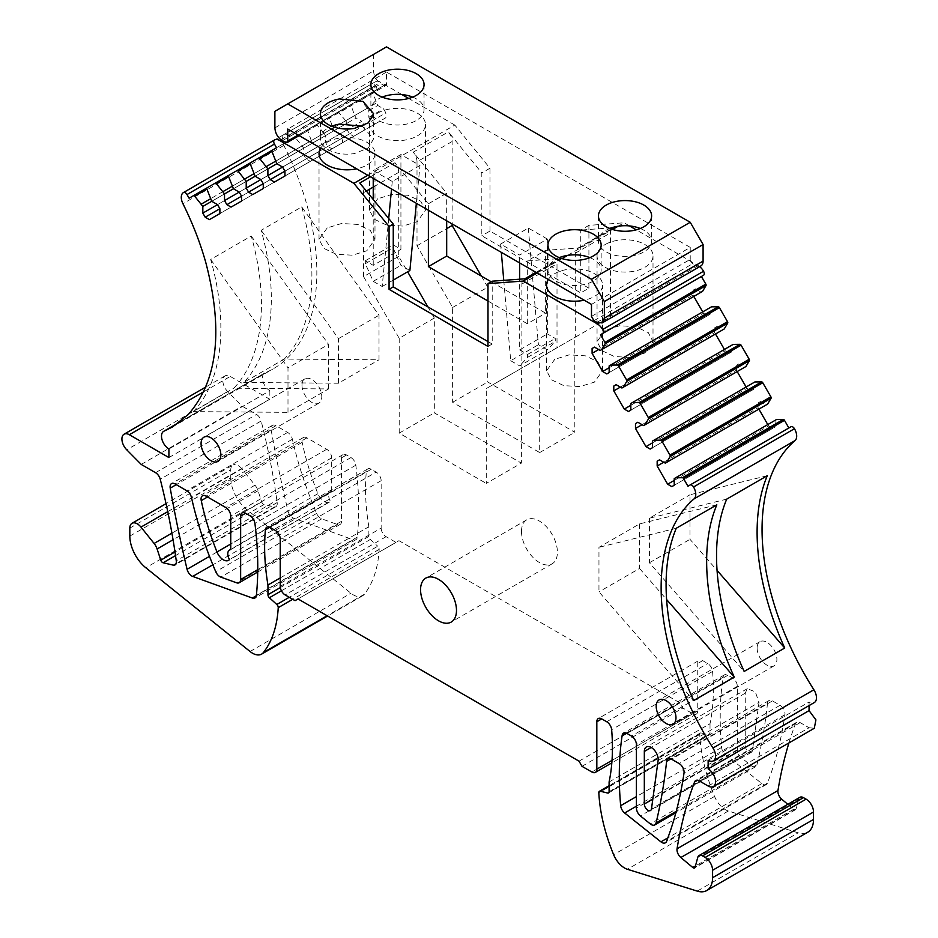 <?xml version="1.0" encoding="UTF-8"?>
<svg xmlns="http://www.w3.org/2000/svg" width="938" height="938" viewBox="0 0 938 938"><rect width="100%" height="100%" fill="white"/><g stroke="black" fill="none" stroke-linecap="round" stroke-linejoin="round"><path stroke-width="0.7" stroke-dasharray="4.69 3.52" d="M301.989 385.295A13.988 8.079 -120 0 0 308.098 399.377A13.988 8.079 -120 0 0 318.885 403.129A13.988 8.079 -120 0 0 321.781 396.727A13.988 8.079 -120 0 0 315.672 382.645A13.988 8.079 -120 0 0 304.885 378.893A13.988 8.079 -120 0 0 301.989 385.295M301.719 206.911A210.581 121.577 60 0 1 284.261 359.078L379.011 359.793L379.011 315.238L301.719 206.911L261.151 230.338A210.581 121.577 60 0 1 243.704 382.493L284.261 359.078M193.24 411.63A210.581 121.577 60 0 0 210.687 259.474L251.255 236.048A210.581 121.577 60 0 1 233.808 388.203L328.558 388.93L287.989 412.345L193.24 411.63L233.808 388.203M209.397 219.621L310.314 161.359L306.116 158.932L303.748 154.852L303.748 148.181L295.576 137.863A1.395 0.809 -120 0 0 294.426 137.405L290.018 139.95L287.907 136.291A3.494 2.017 -120 0 0 284.437 134.263A10.494 6.062 -120 0 0 284.378 134.298A10.494 6.062 -120 0 0 283.851 145.425A210.581 121.577 60 0 1 306.667 204.062A210.581 121.577 60 0 1 289.209 356.217A210.581 121.577 60 0 1 273.228 368.81A210.581 121.577 60 0 1 264.997 372.867A10.494 6.062 -120 0 0 264.586 373.066A10.494 6.062 -120 0 0 262.98 381.485A10.494 6.062 -120 0 0 269.839 390.724L168.91 448.997M269.839 390.724L269.839 399.295L230.256 376.443A10.494 6.062 -120 0 0 225.014 375.927A10.494 6.062 -120 0 0 227.653 391.533L242.133 406.154L256.473 414.432A7 4.033 -120 0 1 261.151 420.986L160.234 479.248M168.91 457.556L269.839 399.295M141.216 464.416L242.133 406.154M167.761 511.644L241.887 468.848L255.007 485.181A10.494 6.062 -120 0 1 258.02 490.726L261.69 501.912A2.802 1.618 -120 0 0 264.047 504.503L274.459 506.93A4.198 2.427 -120 0 0 275.561 506.872A7 4.033 -120 0 0 275.807 506.755A7 4.033 -120 0 0 277.179 502.545A559.693 323.141 -120 0 0 261.151 420.986M129.831 536.102L230.748 477.841L230.748 469.844A10.494 6.062 -120 0 1 232.929 465.037L166.038 503.659M230.748 477.841A27.988 16.157 -120 0 0 246.741 509.498L350.964 593.238A18.185 10.506 -120 0 0 362.537 595.841A18.185 10.506 -120 0 0 364.354 594.258A139.926 80.785 -120 0 0 379.163 549.387A2.802 1.618 -120 0 0 377.733 546.221L289.256 597.307M280.228 577.925L368.869 526.734L368.869 536.454A2.802 1.618 -120 0 0 370.311 539.467L377.733 546.221M280.228 586.379L381.145 528.106L381.145 480.702A7 4.033 -120 0 0 376.197 472.131L371.249 469.27A7 4.033 -120 0 0 367.755 468.93A7 4.033 -120 0 0 366.324 471.556A209.889 121.178 -120 0 0 368.869 526.734M381.145 528.106A7 4.033 -120 0 0 386.093 536.677L395.988 542.387L398.955 540.675L679.944 702.902L682.911 708.049L692.807 713.759A7 4.033 -120 0 0 696.301 714.099A7 4.033 -120 0 0 697.755 710.898L697.755 663.494A7 4.033 -120 0 1 699.197 660.282L598.28 718.555M295.06 600.66L395.988 542.387M298.026 598.936L398.955 540.675M579.027 761.164L679.944 702.902M581.994 766.311L682.911 708.049M609.102 781.964L710.019 723.702A209.889 121.178 -120 0 0 712.563 671.456A7 4.033 -120 0 0 707.639 663.494L702.691 660.633A7 4.033 -120 0 0 699.197 660.282M710.019 723.702L710.019 733.41A2.802 1.618 -120 0 1 709.445 734.689L608.516 792.95M609.102 786.103L701.167 732.953L708.589 734.782A2.802 1.618 -120 0 0 709.445 734.689M701.167 732.953A2.802 1.618 -120 0 0 700.311 733.035A2.802 1.618 -120 0 0 699.736 734.466A139.926 80.785 -120 0 0 714.545 796.432A18.185 10.506 -120 0 0 728.334 811.007L798.144 832.838A27.988 16.157 -120 0 0 807.712 832.24M799.962 797.288A7 4.045 -120 0 0 798.684 799.117L697.755 857.379M787.803 804.312L793.7 809.236A2.802 1.618 -120 0 0 795.53 809.682A2.802 1.618 -120 0 0 796.045 808.943L798.684 799.117M708.143 786.021L809.06 727.747L800.149 722.612A7 4.033 -120 0 0 796.655 722.26A7 4.033 -120 0 0 795.494 723.702A559.693 323.141 -120 0 0 788.94 742.919M809.06 727.747L814.301 728.263M809.06 705.599L809.06 702.046A10.494 6.062 -120 0 0 814.301 702.562M708.143 760.308L809.06 702.046M790.98 426.743L687.953 486.224M674.223 478.603L776.535 419.521M674.223 480.42L768.585 425.934L767.788 424.574M758.877 409.12L758.092 407.76L758.092 402.918L760.448 401.546L766.217 404.888L767.624 404.079M663.729 462.235L758.092 407.76M760.448 401.546L758.092 402.918M665.3 463.149L766.217 404.888M652.531 441.036L754.856 381.965M652.531 447.696L753.449 389.434L753.449 382.774M650.175 449.068L753.449 389.434M652.531 442.853L746.894 388.379L751.092 390.794M642.038 424.68L736.4 370.193L736.4 365.351L738.757 363.991L744.526 367.321L745.933 366.512M738.757 363.991L736.4 365.351M643.609 425.582L744.526 367.321M630.84 403.469L733.164 344.398M630.84 410.129L731.757 351.867L731.757 345.207M628.483 411.501L731.757 351.867M630.84 405.286L725.203 350.812L729.401 353.227M620.346 387.113L714.709 332.627L714.709 327.784L717.066 326.424L722.846 329.754L724.242 328.945M717.066 326.424L714.709 327.784M621.929 388.015L722.846 329.754M609.161 365.902L711.473 306.832M609.161 372.574L710.078 314.3L710.078 307.641M606.792 373.934L710.078 314.3M609.161 367.719L703.512 313.245L707.709 315.672M702.55 291.378L701.155 292.187L695.386 288.857L693.018 290.217L693.018 295.071L598.667 349.546M600.238 350.46L701.155 292.187M701.413 276.487L703.535 275.268M699.689 266.627A10.494 6.062 -120 0 0 698.247 265.618L636.257 229.833M629.492 225.929L624.075 222.798L588.912 225.355L580.751 230.068L580.751 292.902L481.815 235.778L481.815 172.944L448.364 131.883A10.494 6.062 60 0 1 452.128 141.521L452.128 223.948M537.111 273.017L562.061 258.607M567.654 255.371L612.526 229.47M618.119 226.234L624.075 222.798M605.245 244.49A27.988 16.157 180 0 1 635.741 240.984A27.988 16.157 180 0 1 653.012 255.91A27.988 16.157 180 0 1 644.816 267.342A27.988 16.157 180 0 1 614.32 270.836A27.988 16.157 180 0 1 597.049 255.91A27.988 16.157 180 0 1 605.245 244.49M548.296 279.477A27.988 16.157 180 0 1 554.78 273.626A27.988 16.157 180 0 1 585.277 270.121A27.988 16.157 180 0 1 602.559 285.046A27.988 16.157 180 0 1 594.364 296.467A27.988 16.157 180 0 1 584.222 300.207M611.553 227.828L580.751 230.068M452.128 141.521L417.011 161.805L417.011 245.779L452.62 307.465L452.62 402.296L539.69 452.562L539.69 357.741L575.311 337.176L575.311 253.201L577.48 248.394L579.086 247.913L545.635 250.34L527.32 260.916L560.783 258.489A10.494 6.062 60 0 0 559.177 258.958A10.494 6.062 60 0 0 557.008 263.766L557.008 347.74L521.88 368.013L521.88 284.05A10.494 6.062 60 0 1 524.061 279.243A10.494 6.062 60 0 1 525.655 278.762M487.995 346.45L492.204 344.023L492.204 281.189M487.995 341.596L492.204 344.023M367.848 175.289L454.813 125.082L489.976 168.23L481.815 172.944M428.385 210.241L428.385 203.792L394.933 162.731A10.494 6.062 -120 0 1 398.709 172.369L398.709 256.344L407.631 271.809M428.385 203.792L446.687 193.216L413.236 152.167L448.364 131.883M454.813 125.082L408.698 98.455M401.933 94.55L380.652 82.263A10.494 6.062 -120 0 0 375.399 81.735A10.494 6.062 -120 0 0 375.341 81.77A3.494 2.017 -120 0 0 375.364 85.804L377.475 89.462L373.066 92.006A1.395 0.809 -120 0 0 372.89 93.225L377.733 105.466L383.513 108.796L385.87 112.888L385.87 117.731L284.953 176.004M377.674 113.111A27.988 16.157 180 0 1 408.171 109.605A27.988 16.157 180 0 1 425.453 124.531A27.988 16.157 180 0 1 417.258 135.951A27.988 16.157 180 0 1 386.761 139.457A27.988 16.157 180 0 1 369.478 124.531A27.988 16.157 180 0 1 377.674 113.111M320.737 148.098A27.988 16.157 180 0 1 327.221 142.236A27.988 16.157 180 0 1 357.718 138.73A27.988 16.157 180 0 1 374.989 153.668A27.988 16.157 180 0 1 366.793 165.088A27.988 16.157 180 0 1 356.651 168.828M276.558 147.723L377.475 89.462M272.149 150.268L351.375 104.528A1.395 0.809 -120 0 0 351.199 105.748L338.958 112.818A1.395 0.809 -120 0 0 337.809 112.361L250.458 162.79M274.459 182.054L375.376 123.793L371.178 121.365L368.822 117.285L368.822 110.614L367.415 108.198L275.42 161.313L376.337 103.039M368.822 110.614L377.733 105.466M368.822 117.285L383.513 108.796M371.178 121.365L385.87 112.888M375.376 123.793L385.87 117.731M367.415 108.198L360.638 100.296A1.395 0.809 -120 0 0 359.489 99.838M252.768 194.576L353.685 136.315L349.487 133.888L347.13 129.807L347.13 123.136L345.735 120.709L253.729 173.835L354.646 115.562L351.199 105.748M347.13 123.136L255.136 176.25L356.053 117.989L354.646 115.562M347.13 129.807L260.905 179.58L361.822 121.319L356.053 117.989M349.487 133.888L263.261 183.672L364.179 125.411L361.822 121.319M263.261 188.526L364.179 130.253L364.179 125.411M353.685 136.315L364.179 130.253M345.735 120.709L338.958 112.818M337.809 112.361L329.695 117.051A1.395 0.809 -120 0 0 329.508 118.27L317.267 125.34A1.395 0.809 -120 0 0 316.118 124.883L228.766 175.324M228.778 175.312L329.695 117.051L228.778 175.312M231.076 207.099L332.005 148.837L327.808 146.41L325.439 142.33L325.439 135.658L324.044 133.231L232.038 186.357L332.967 128.084L329.508 118.27M325.439 135.658L233.445 188.773L334.362 130.511L332.967 128.084M325.439 142.33L239.213 192.102L340.131 133.841L334.362 130.511M327.808 146.41L241.57 196.194L342.499 137.933L340.131 133.841M241.57 201.049L342.499 142.775L342.499 137.933M324.044 133.231L317.267 125.34M316.118 124.883L308.004 129.573A1.395 0.809 -120 0 0 307.816 130.792L311.275 140.606L210.358 198.868L302.353 145.753M207.087 187.834L308.004 129.573L207.075 187.846M303.748 148.181L211.754 201.295L312.671 143.033L311.275 140.606M303.748 154.852L217.522 204.625L318.439 146.363L312.671 143.033M318.439 146.363L320.808 150.455L320.808 155.298L219.891 213.571M306.116 158.932L320.808 150.455M310.314 161.359L320.808 155.298M189.101 198.211L290.018 139.95M243.704 382.493L338.454 383.22L379.011 359.793M338.454 383.22L338.454 338.653L261.151 230.338M767.284 475.707L689.981 494.772L689.981 539.327L717.066 570.386M726.716 499.133L649.413 518.198L689.981 494.772M649.413 518.198L649.413 562.753L744.162 671.432M716.82 504.843L639.528 523.908L598.96 547.323L598.96 591.878L693.71 700.569M676.263 528.258L598.96 547.323M481.323 276.053L487.748 287.192L487.748 382.012L574.818 432.277L574.818 337.457L610.439 316.892L610.439 232.917A10.494 6.062 60 0 1 612.608 228.122M446.687 220.805L446.687 193.216M491.207 281.763L545.635 313.175L545.635 250.34M417.011 161.805A10.494 6.062 -120 0 0 413.236 152.167M398.709 256.344L363.581 276.616L399.201 338.313L434.317 318.041L434.317 412.861L521.387 463.126L486.271 483.41L486.271 388.578L521.387 368.306L521.387 463.126M363.581 276.616L363.581 192.653A10.494 6.062 60 0 0 359.805 183.016M521.88 368.013L486.271 388.578M399.201 338.313L399.201 433.133L486.271 483.41M588.912 225.355L588.912 288.189L580.751 292.902M427.892 306.89L434.317 318.041M557.008 347.74L521.387 368.306M399.201 433.133L434.317 412.861M327.221 227.922L319.026 239.342L323.739 248.324L336.296 254.28L352.465 255.195L366.793 250.774L374.989 239.342L370.276 230.373L357.718 224.417L341.549 223.502L327.221 227.922M377.674 198.786L369.478 210.218L374.203 219.187L386.761 225.143L402.93 226.058L417.258 221.638L425.453 210.218L420.74 201.236L408.171 195.292L392.002 194.365L377.674 198.786M554.78 359.301L546.584 370.733L551.298 379.702L563.855 385.659L580.024 386.573L594.364 382.153L602.559 370.733L597.834 361.751L585.277 355.807L569.108 354.881L554.78 359.301M605.245 330.176L597.049 341.596L601.762 350.578L614.32 356.522L630.488 357.448L644.816 353.028L653.012 341.596L648.299 332.627L635.741 326.67L619.572 325.756L605.245 330.176M487.995 301.039L527.32 323.751L545.635 313.175M588.912 288.189L489.976 231.065L481.815 235.778M417.011 245.779L446.687 228.638M452.62 307.465L487.748 287.192M452.62 402.296L487.748 382.012M539.69 452.562L574.818 432.277M539.69 357.741L574.818 337.457M575.311 337.176L610.439 316.892M639.528 523.908L639.528 568.463L598.96 591.878M649.413 562.753L689.981 539.327M328.558 388.93L328.558 344.375L319.647 349.511L287.989 367.79L287.989 412.345M338.454 338.653L379.011 315.238M210.687 259.474L287.989 367.79M251.255 236.048L328.558 344.375M489.976 231.065L489.976 168.23M527.32 323.751L527.32 260.916M639.528 568.463L666.601 599.523M757.118 648.064A13.988 8.079 -120 0 0 763.227 662.146A13.988 8.079 -120 0 0 774.002 665.898A13.988 8.079 -120 0 0 776.899 659.484A13.988 8.079 -120 0 0 770.79 645.403A13.988 8.079 -120 0 0 760.015 641.662A13.988 8.079 -120 0 0 757.118 648.064M521.493 531.447A25.396 14.668 -120 0 0 532.573 557.008A25.396 14.668 -120 0 0 552.142 563.808A25.396 14.668 -120 0 0 557.407 552.189A25.396 14.668 -120 0 0 546.315 526.628A25.396 14.668 -120 0 0 526.746 519.828A25.396 14.668 -120 0 0 521.493 531.447M230.748 549.586L331.677 491.324A8.395 4.842 -120 0 0 330.446 491.7A8.395 4.842 -120 0 0 330.399 501.326L229.482 559.587M331.677 491.324L331.677 457.85A7 4.033 -120 0 0 326.729 449.279L306.937 437.858A7 4.033 -120 0 0 303.443 437.507A7 4.033 -120 0 0 302.165 442.337A209.889 121.178 -120 0 0 317.888 493.705A10.494 6.062 -120 0 0 329.496 502.065A10.494 6.062 -120 0 0 330.399 501.326M341.561 521.258A7 4.033 -120 0 1 340.119 524.459A7 4.033 -120 0 1 337.528 524.541L321.699 518.831A7 4.033 -120 0 1 316.657 513.438A279.841 161.571 -120 0 1 292.386 439.242A7 4.033 -120 0 0 287.638 432.43L275.96 425.688A7 4.033 -120 0 0 272.466 425.336A7 4.033 -120 0 0 271.141 429.874A1057.97 610.826 -120 0 0 288.001 511.034A7 4.033 -120 0 0 293.617 518.163L353.298 539.796A7 4.033 -120 0 0 355.889 539.713A7 4.033 -120 0 0 357.308 537.111A329.215 190.074 -120 0 0 355.83 465.189A7 4.033 -120 0 0 350.953 457.556L346.509 454.989A7 4.033 -120 0 0 343.015 454.649A7 4.033 -120 0 0 341.561 457.85L341.561 521.258L257.751 569.647M745.241 745.757A5.1 2.943 -120 0 0 747.469 750.892A5.1 2.943 -120 0 0 751.408 752.264A5.1 2.943 -120 0 0 752.428 750.506L759.018 702.304L755.278 691.834L747.269 688.715L745.241 693.194L745.241 745.757L652.825 799.117M767.542 703.113A699.619 403.926 -120 0 1 756.978 764.728A7 4.033 -120 0 1 755.665 766.663A7 4.033 -120 0 1 751.197 765.643L741.301 757.646A7 4.033 -120 0 1 737.327 749.743L737.327 686.335A7 4.033 -120 0 0 732.379 677.764L727.947 675.208A7 4.033 -120 0 0 724.453 674.868A7 4.033 -120 0 0 723.069 677.213A329.215 190.074 -120 0 0 721.58 747.434A7 4.033 -120 0 0 725.578 754.727L761.855 783.593A7 4.033 -120 0 0 766.264 784.567A7 4.033 -120 0 0 767.413 783.16A501.467 289.525 -120 0 0 784.942 714.697A7 4.033 -120 0 0 780.053 705.294L772.455 700.909A7 4.033 -120 0 0 768.949 700.557A7 4.033 -120 0 0 767.542 703.113L670.951 758.877M332.005 148.837L342.499 142.775M693.018 290.217L695.386 288.857M703.512 313.245L702.726 311.885M693.803 296.431L693.018 295.071M725.203 350.812L724.417 349.44M715.495 333.998L714.709 332.627M746.894 388.379L746.109 387.007M737.186 371.565L736.4 370.193M768.585 425.934L772.783 428.361L775.14 427.001L775.14 420.33M671.854 486.623L772.783 428.361M674.223 485.263L775.14 427.001M241.887 468.848A10.494 6.062 -120 0 0 232.929 465.037M362.267 126.243L373.594 138.812L368.282 148.005L354.494 153.539A26.581 15.348 180 0 1 320.421 138.812A26.581 15.348 180 0 1 331.747 126.243M299.152 135.635L385.764 85.628A3.494 2.017 60 0 0 386.479 84.033L386.479 72.038L690.227 247.398L591.491 304.404M386.479 72.038L287.743 129.045M419.978 165.51L392.272 181.503L373.23 170.517L400.925 154.524L419.978 165.51L416.343 203.288M547.358 239.061L528.317 228.063L500.611 244.056L519.664 255.054L547.358 239.061L547.358 333.881L519.664 349.886L519.664 279.196M412.732 97.106A26.581 15.348 180 0 1 424.046 109.676A26.581 15.348 180 0 1 404.946 124.402A26.581 15.348 180 0 1 370.885 109.676A26.581 15.348 180 0 1 382.2 97.106M640.291 228.497A26.581 15.348 180 0 1 651.617 241.066A26.581 15.348 180 0 1 632.517 255.793A26.581 15.348 180 0 1 598.444 241.066A26.581 15.348 180 0 1 609.77 228.497M589.838 257.622A26.581 15.348 180 0 1 601.152 270.191A26.581 15.348 180 0 1 582.052 284.918A26.581 15.348 180 0 1 547.98 270.191A26.581 15.348 180 0 1 559.306 257.622M385.764 85.628A3.494 2.017 60 0 1 384.005 85.464L381.039 83.74A10.494 6.062 60 0 1 373.617 70.889L373.617 54.322L274.881 111.329M386.479 46.9L373.617 54.322M700.921 265.911A10.494 6.062 60 0 1 695.668 265.395L692.701 263.684A3.494 2.017 60 0 1 690.227 259.392L591.491 316.411M690.227 247.398L690.227 259.392M400.925 154.524L400.925 249.344L393.01 244.771L393.01 247.714L400.925 265.337L409.883 270.507M388.719 218.484L382.188 286.5L373.23 281.33L365.316 263.707L365.316 260.764L373.23 265.337L400.925 249.344M373.23 265.337L373.23 199.477M373.23 178.396L373.23 170.517M392.272 181.503L391.556 188.972M382.188 286.5L393.257 280.11M519.664 262.933L519.664 255.054M528.317 228.063L538.4 344.715L547.358 349.886L555.273 341.397L555.273 338.454L547.358 333.881M503.753 280.356L510.706 360.708L538.4 344.715M500.611 244.056L501.338 252.357M510.706 360.708L519.664 365.879L547.358 349.886M519.664 349.886L527.578 354.447L527.578 357.39L519.664 365.879M373.23 281.33L400.925 265.337M365.316 263.707L393.01 247.714M365.316 260.764L393.01 244.771M527.578 354.447L555.273 338.454M527.578 357.39L555.273 341.397M179.932 421.983L264.997 372.867M203.734 391.756L230.256 376.443M227.653 391.533L126.736 449.806M155.556 472.693L256.473 414.432M277.179 502.545L176.262 560.807M275.561 506.872L175.113 564.864M264.047 504.503L175.535 555.601M274.459 506.93L175.945 563.808M261.69 501.912L174.996 551.966M258.02 490.726L173.061 539.772M255.007 485.181L171.924 533.159M129.831 528.106L230.748 469.844M246.741 509.498L145.824 567.76M250.047 651.5L350.964 593.238M364.354 594.258L327.128 615.738M379.163 549.387L292.703 599.3M281.423 590.788L370.311 539.467M368.869 536.454L280.321 587.575M366.324 471.556L269.816 527.273M371.249 469.27L270.332 527.531M275.28 530.392L376.197 472.131M381.145 480.702L280.228 538.963M386.093 536.677L285.164 594.938M591.89 772.021L692.807 713.759M697.755 710.898L612.01 760.401M702.691 660.633L697.755 663.494M606.722 721.756L707.639 663.494M712.563 671.456L611.646 729.717M609.102 791.672L710.019 733.41M708.589 734.782L609.02 792.258M699.736 734.466L598.819 792.727M714.545 796.432L613.628 854.694M728.334 811.007L627.405 869.268M697.227 891.1L798.144 832.838M796.045 808.943L695.128 867.216M793.7 809.236L695.468 865.95M795.494 723.702L697.567 780.252M800.149 722.612L699.232 780.873M698.247 265.618L598.608 323.153M579.086 247.913L611.564 229.165M536.36 272.583L560.783 258.489M370.51 176.825L394.933 162.731M280.943 139.821L380.652 82.263M375.341 81.77L278.68 137.581L375.399 81.735M274.541 139.973L284.378 134.298M375.364 85.804L287.907 136.291M372.89 93.225L360.638 100.296M307.816 130.792L295.576 137.863M284.437 134.263L274.388 140.055M283.851 145.425L182.922 203.687M398.709 172.369L373.23 187.084M366.359 191.047L363.581 192.653M521.88 284.05L557.008 263.766M575.311 253.201L610.439 232.917M331.677 457.85L230.748 516.111M326.729 449.279L225.8 507.54M306.937 437.858L206.02 496.12M302.165 442.337L207.521 496.988M317.888 493.705L230.748 544.017M275.96 425.688L175.043 483.949M271.141 429.874L176.262 484.653M288.001 511.034L209.491 556.363M293.617 518.163L212.844 564.793M353.298 539.796L256.332 595.771M357.308 537.111L256.391 595.372M355.83 465.189L254.913 523.463M350.953 457.556L250.024 515.818M346.509 454.989L341.561 457.85M337.528 524.541L236.611 582.803M321.699 518.831L220.782 577.093M316.657 513.438L215.74 571.699M292.386 439.242L191.469 497.503M287.638 432.43L186.721 490.691M752.428 750.506L651.5 808.767M658.101 760.566L759.018 702.304M745.241 693.194L651.242 747.457M737.327 686.335L636.41 744.608M732.379 677.764L631.462 736.037M727.947 675.208L627.03 733.481M723.069 677.213L626.256 733.106M721.58 747.434L636.41 796.596M725.578 754.727L636.41 806.211M761.855 783.593L667.844 837.857M767.413 783.16L666.496 841.421M784.942 714.697L684.025 772.959M780.053 705.294L679.135 763.555M772.455 700.909L671.526 759.17M756.978 764.728L676.251 811.323M751.197 765.643L650.28 823.904M741.301 757.646L640.384 815.908M737.327 749.743L636.41 808.005M386.479 84.033L298.132 135.037M285.269 142.47L384.005 85.464M282.303 140.759L381.039 83.74M274.881 127.896L373.617 70.889M596.931 322.402L695.668 265.395M593.965 320.69L692.701 263.684M318.885 403.129L217.956 461.39M304.885 378.893L203.968 437.155M172.299 427.071L273.228 368.81M264.586 373.066L180.119 421.842M225.014 375.927L205.868 386.984M275.807 506.755L174.89 565.016M362.537 595.841L327.596 616.008M367.755 468.93L266.826 527.191M696.301 714.099L611.822 762.875M700.311 733.035L609.102 785.704M795.53 809.682L694.612 867.943M796.655 722.26L695.738 780.533M374.989 239.342L374.989 153.668M319.026 239.342L319.026 153.668M425.453 210.218L425.453 124.531M369.478 210.218L369.478 124.531M524.061 279.243L524.776 278.821M535.973 272.36L559.177 258.958M577.48 248.394L611.084 228.989M602.559 370.733L602.559 285.046M546.584 370.733L546.584 285.046M653.012 341.596L653.012 255.91M597.049 341.596L597.049 255.91M774.002 665.898L673.085 724.159M760.015 641.662L659.097 699.924M552.142 563.808L451.225 622.07M526.746 519.828L425.829 578.089M330.446 491.7L230.748 549.258M303.443 437.507L202.514 495.768M329.496 502.065L228.579 560.326M272.466 425.336L171.548 483.598M355.889 539.713L254.972 597.975M343.015 454.649L242.098 512.91M340.119 524.459L257.727 572.028M751.408 752.264L650.491 810.526M747.269 688.703L646.352 746.976M724.453 674.868L623.535 733.129M766.264 784.567L665.347 842.828M768.949 700.557L668.032 758.819M755.665 766.663L675.876 812.718M373.594 113.674L373.594 138.812M320.421 113.674L320.421 138.812M424.046 84.549L424.046 109.676M370.885 84.549L370.885 109.676M598.444 215.928L598.444 241.066M651.617 215.928L651.617 241.066M601.152 245.064L601.152 270.191M547.98 245.064L547.98 270.191"/><path stroke-width="1.41" d="M201.072 443.568A13.988 8.079 -120 0 0 207.181 457.65A13.988 8.079 -120 0 0 217.956 461.39A13.988 8.079 -120 0 0 220.864 454.989A13.988 8.079 -120 0 0 214.755 440.907A13.988 8.079 -120 0 0 203.968 437.155A13.988 8.079 -120 0 0 201.072 443.568M202.831 213.114L217.522 204.625L219.891 208.717L219.891 213.571L209.397 219.621L205.199 217.206L202.831 213.114L202.831 206.442L194.658 196.124A1.395 0.809 -120 0 0 193.509 195.667L189.101 198.211L186.99 194.553A3.494 2.017 -120 0 0 183.508 192.524A10.494 6.062 -120 0 0 183.461 192.56A10.494 6.062 -120 0 0 182.922 203.687C192.548 223.056 200.157 242.59 205.739 262.323C223.549 330.07 217.722 380.781 188.292 414.479L172.299 427.071L164.08 431.128A10.494 6.062 -120 0 0 163.669 431.339A10.494 6.062 -120 0 0 162.063 439.746A10.494 6.062 -120 0 0 168.91 448.997L168.91 457.556L129.338 434.716A10.494 6.062 -120 0 0 124.086 434.188A10.494 6.062 -120 0 0 126.736 449.806L141.216 464.416L155.556 472.693A7 4.033 -120 0 1 160.234 479.248A559.693 323.141 -120 0 1 176.262 560.807A7 4.033 -120 0 1 174.89 565.016A7 4.033 -120 0 1 174.644 565.133A4.198 2.427 -120 0 1 173.53 565.204L163.13 562.765A2.802 1.618 -120 0 1 160.773 560.185L157.103 548.988A10.494 6.062 -120 0 0 154.09 543.442L140.97 527.109A10.494 6.062 -120 0 0 132.012 523.31A10.494 6.062 -120 0 0 129.831 528.106L129.831 536.102A27.988 16.157 -120 0 0 145.824 567.76L250.047 651.5A18.185 10.506 -120 0 0 261.608 654.114A18.185 10.506 -120 0 0 263.437 652.52A139.926 80.785 -120 0 0 278.234 607.648A2.802 1.618 -120 0 0 276.816 604.482L269.382 597.741L281.423 590.788M280.321 587.575L267.951 594.715A2.802 1.618 -120 0 0 269.382 597.741M267.951 594.715L267.951 585.007L280.228 577.925M611.822 762.875L595.384 772.373A7 4.033 -120 0 1 591.89 772.021L581.994 766.311L579.027 761.164L298.026 598.936L295.06 600.66L285.164 594.938A7 4.033 -120 0 1 280.228 586.379L280.228 538.963A7 4.033 -120 0 0 275.28 530.392L270.332 527.531A7 4.033 -120 0 0 266.826 527.191A7 4.033 -120 0 0 265.407 529.818A209.889 121.178 -120 0 0 267.951 585.007M595.384 772.373A7 4.033 -120 0 0 596.826 769.172L596.826 721.756L601.774 718.895A7 4.033 -120 0 0 598.28 718.555A7 4.033 -120 0 0 596.826 721.756M601.774 718.895L606.722 721.756A7 4.033 -120 0 1 611.646 729.717A209.889 121.178 -120 0 1 609.102 781.964L609.102 791.672A2.802 1.618 -120 0 1 608.516 792.95A2.802 1.618 -120 0 1 607.672 793.044L600.238 791.215A2.802 1.618 -120 0 0 599.394 791.309A2.802 1.618 -120 0 0 598.819 792.727A139.926 80.785 -120 0 0 613.628 854.694A18.185 10.506 -120 0 0 627.405 869.268L697.227 891.1A27.988 16.157 -120 0 0 706.795 890.514A27.988 16.157 -120 0 0 712.587 877.698L712.587 870.276A10.494 6.062 -120 0 0 705.177 857.426L702.539 855.902A7 4.045 -120 0 0 699.045 855.562A7 4.045 -120 0 0 697.755 857.379L695.128 867.216A2.802 1.618 -120 0 1 694.612 867.943A2.802 1.618 -120 0 1 692.783 867.498L680.836 857.52A7 4.033 -120 0 1 677.048 848.784A559.693 323.141 -120 0 1 694.577 781.975A7 4.033 -120 0 1 695.738 780.533A7 4.033 -120 0 1 699.232 780.873L708.143 786.021A10.494 6.062 -120 0 0 713.384 786.536A10.494 6.062 -120 0 0 714.99 778.13A10.494 6.062 -120 0 0 708.143 768.879L708.143 760.308A10.494 6.062 -120 0 0 713.384 760.835A10.494 6.062 -120 0 0 712.974 748.043A210.581 121.577 -120 0 1 688.762 703.43A210.581 121.577 -120 0 1 671.315 531.119A210.581 121.577 -120 0 1 694.132 498.828A10.494 6.062 -120 0 0 693.545 486.986A3.494 2.017 -120 0 0 690.063 485.005L687.953 486.224L683.544 478.591A1.395 0.809 -120 0 0 682.395 477.712L675.618 477.794L776.535 419.521L783.312 419.45L682.395 477.712M657.163 461.179L659.531 459.819L657.163 461.179L657.163 466.022L667.657 484.207L671.854 486.623L674.223 485.263L674.223 478.603L675.618 477.794M659.531 459.819L665.3 463.149L666.695 462.34L670.154 456.513A1.395 0.809 -120 0 0 669.966 455.082L661.853 441.024A1.395 0.809 -120 0 0 660.704 440.156L653.927 440.227L754.856 381.965L761.621 381.883L660.704 440.156M635.483 423.613L637.84 422.252L635.483 423.613L635.483 428.467L645.977 446.64L650.175 449.068L652.531 447.696L652.531 441.036L653.927 440.227M637.84 422.252L643.609 425.582L645.016 424.773L648.463 418.946A1.395 0.809 -120 0 0 648.275 417.516L640.162 403.457A1.395 0.809 -120 0 0 639.013 402.59L632.247 402.66L733.164 344.398L739.941 344.316L639.013 402.59M613.792 386.046L616.149 384.686L613.792 386.046L613.792 390.9L624.286 409.074L628.483 411.501L630.84 410.129L630.84 403.469L632.247 402.66M616.149 384.686L621.929 388.015L623.324 387.206L626.772 381.379A1.395 0.809 -120 0 0 626.596 379.949L618.482 365.89A1.395 0.809 -120 0 0 617.333 365.023L610.556 365.093L711.473 306.832L718.25 306.761L617.333 365.023M605.092 343.812L706.009 285.551A1.395 0.809 -120 0 0 705.822 284.12L604.904 342.382A1.395 0.809 -120 0 1 605.092 343.812L601.633 349.651L600.238 350.46L594.469 347.119L592.101 348.49L592.101 353.333L602.595 371.507L606.792 373.934L609.161 372.574L609.161 365.902L610.556 365.093M604.904 342.382L600.496 334.749L602.606 333.529A3.494 2.017 -120 0 0 602.63 329.531A10.494 6.062 -120 0 0 597.33 323.891L523.158 281.072L537.111 273.017M536.36 272.583L525.655 278.762L492.204 281.189L487.995 283.616L523.158 281.072M487.995 283.616L487.995 346.45L389.059 289.326L393.257 286.899L487.995 341.596M274.541 139.973L274.482 140.008A10.494 6.062 -120 0 1 279.723 140.524L353.896 183.344L389.059 226.492L389.059 289.326M274.482 140.008A10.494 6.062 -120 0 0 274.424 140.043A3.494 2.017 -120 0 0 274.447 144.065L276.558 147.723L272.149 150.268A1.395 0.809 -120 0 0 271.961 151.487L276.816 163.728L282.584 167.058L284.953 171.15L284.953 176.004L274.459 182.054L270.261 179.639L267.893 175.547L267.893 168.887L259.72 158.557A1.395 0.809 -120 0 0 258.571 158.112L250.458 162.79A1.395 0.809 -120 0 0 250.282 164.009L255.136 176.25L260.905 179.58L263.261 183.672L263.261 188.526L252.768 194.576L248.57 192.161L246.213 188.069L246.213 181.397L238.041 171.079A1.395 0.809 -120 0 0 236.892 170.634L228.778 175.312A1.395 0.809 -120 0 0 228.591 176.532L233.445 188.773L239.213 192.102L241.57 196.194L241.57 201.049L231.076 207.099L226.879 204.683L224.522 200.591L224.522 193.92L216.35 183.602A1.395 0.809 -120 0 0 215.201 183.156L207.087 187.834A1.395 0.809 -120 0 0 206.899 189.054L211.754 201.295L217.522 204.625M193.509 195.667L207.075 187.846L193.509 195.667M636.41 808.005L636.41 744.608A7 4.033 -120 0 0 631.462 736.037L627.03 733.481A7 4.033 -120 0 0 623.535 733.129A7 4.033 -120 0 0 622.14 735.474A329.215 190.074 -120 0 0 620.663 805.695A7 4.033 -120 0 0 624.661 813L660.927 841.855A7 4.033 -120 0 0 665.347 842.828A7 4.033 -120 0 0 666.496 841.421A501.467 289.525 -120 0 0 684.025 772.959A7 4.033 -120 0 0 679.135 763.555L671.526 759.17A7 4.033 -120 0 0 668.032 758.819A7 4.033 -120 0 0 666.613 761.375A699.619 403.926 -120 0 1 656.061 822.989A7 4.033 -120 0 1 654.747 824.924A7 4.033 -120 0 1 650.28 823.904L640.384 815.908A7 4.033 -120 0 1 636.41 808.005M644.324 751.455L644.324 804.018A5.1 2.943 -120 0 0 649.166 810.737A5.1 2.943 -120 0 0 650.491 810.526A5.1 2.943 -120 0 0 651.5 808.767L658.101 760.566A9.79 5.651 -120 0 0 654.349 750.107A9.79 5.651 -120 0 0 646.352 746.976A9.79 5.651 -120 0 0 644.394 750.341A9.79 5.651 -120 0 0 644.324 751.455L651.242 747.457M176.262 484.653L170.224 488.135A7 4.033 -120 0 1 171.548 483.598A7 4.033 -120 0 1 175.043 483.949L186.721 490.691A7 4.033 -120 0 1 191.469 497.503A279.841 161.571 -120 0 0 215.74 571.699A7 4.033 -120 0 0 220.782 577.093L236.611 582.803A7 4.033 -120 0 0 239.202 582.721A7 4.033 -120 0 0 240.644 579.52L240.644 516.111A7 4.033 -120 0 1 242.098 512.91A7 4.033 -120 0 1 245.592 513.25L240.644 516.111M170.224 488.135A1057.97 610.826 -120 0 0 187.072 569.296A7 4.033 -120 0 0 192.7 576.424L252.381 598.057A7 4.033 -120 0 0 254.972 597.975A7 4.033 -120 0 0 256.391 595.372A329.215 190.074 -120 0 0 254.913 523.463A7 4.033 -120 0 0 250.024 515.818L245.592 513.25M216.971 551.978A10.494 6.062 -120 0 0 228.579 560.326A10.494 6.062 -120 0 0 229.482 559.587A8.395 4.842 -120 0 1 229.529 549.973A8.395 4.842 -120 0 1 230.748 549.586L230.748 516.111A7 4.033 -120 0 0 225.8 507.54L206.02 496.12A7 4.033 -120 0 0 202.514 495.768A7 4.033 -120 0 0 201.248 500.611A209.889 121.178 -120 0 0 216.971 551.978L230.748 544.017M456.489 610.45A25.396 14.668 -120 0 0 445.398 584.89A25.396 14.668 -120 0 0 425.829 578.089A25.396 14.668 -120 0 0 420.564 589.709A25.396 14.668 -120 0 0 431.656 615.269A25.396 14.668 -120 0 0 451.225 622.07A25.396 14.668 -120 0 0 456.489 610.45M675.981 717.758A13.988 8.079 -120 0 0 669.873 703.676A13.988 8.079 -120 0 0 659.097 699.924A13.988 8.079 -120 0 0 656.201 706.326A13.988 8.079 -120 0 0 662.298 720.407A13.988 8.079 -120 0 0 673.085 724.159A13.988 8.079 -120 0 0 675.981 717.758M706.795 890.514L807.712 832.24A27.988 16.157 -120 0 0 813.516 819.437L813.516 812.003A10.494 6.062 -120 0 0 806.094 799.153L705.177 857.426M702.539 855.902L803.456 797.64L806.094 799.153M803.456 797.64A7 4.045 -120 0 0 799.962 797.288L699.045 855.562M788.94 742.919A559.693 323.141 -120 0 0 777.965 790.523A7 4.033 -120 0 0 781.764 799.246L680.836 857.52M814.301 728.263L815.919 719.868L809.06 710.617L708.143 768.879M809.06 710.617L809.06 705.599M713.384 760.835L814.301 702.562A10.494 6.062 -120 0 0 813.891 689.77A210.581 121.577 60 0 1 789.679 645.156A210.581 121.577 60 0 1 772.232 472.858A210.581 121.577 60 0 1 795.049 440.567A10.494 6.062 -120 0 0 794.463 428.725A3.494 2.017 -120 0 0 790.98 426.743L690.063 485.005M693.71 700.569L734.278 677.142A210.581 121.577 60 0 1 716.82 504.843L676.263 528.258A210.581 121.577 60 0 0 693.71 700.569M744.162 671.432L784.731 648.017A210.581 121.577 60 0 1 767.284 475.707L726.716 499.133A210.581 121.577 60 0 0 744.162 671.432M788.87 427.963L784.461 420.33A1.395 0.809 -120 0 0 783.312 419.45M767.788 424.574L758.877 409.12M657.163 466.022L663.729 462.235M667.657 484.207L674.223 480.42M666.695 462.34L767.624 404.079L771.071 398.251A1.395 0.809 -120 0 0 770.884 396.809L669.966 455.082M661.853 441.024L762.77 382.763L770.884 396.809M762.77 382.763A1.395 0.809 -120 0 0 761.621 381.883M645.977 446.64L652.531 442.853M635.483 428.467L642.038 424.68M645.016 424.773L745.933 366.512L749.38 360.684A1.395 0.809 -120 0 0 749.204 359.254L648.275 417.516M640.162 403.457L741.09 345.196L749.204 359.254M741.09 345.196A1.395 0.809 -120 0 0 739.941 344.316M624.286 409.074L630.84 405.286M613.792 390.9L620.346 387.113M623.324 387.206L724.242 328.945L727.689 323.118A1.395 0.809 -120 0 0 727.513 321.687L626.596 379.949M618.482 365.89L719.399 307.629L727.513 321.687M719.399 307.629A1.395 0.809 -120 0 0 718.25 306.761M602.595 371.507L609.161 367.719M601.633 349.651L702.55 291.378L706.009 285.551M705.822 284.12L701.413 276.487L600.496 334.749M703.535 275.268L602.606 333.529L703.535 275.268A3.494 2.017 -120 0 0 703.547 271.258A10.494 6.062 -120 0 0 699.689 266.627M636.257 229.833L629.492 225.929M562.061 258.607L567.654 255.371M612.526 229.47L618.119 226.234M584.222 300.207A27.988 16.157 180 0 1 546.584 285.046A27.988 16.157 180 0 1 548.296 279.477M611.084 228.989L612.608 228.122A10.494 6.062 60 0 1 614.202 227.641L611.553 227.828M393.257 286.899L393.257 224.065L389.059 226.492M353.896 183.344L367.848 175.289M370.51 176.825L359.805 183.016L393.257 224.065M408.698 98.455L401.933 94.55M356.651 168.828A27.988 16.157 180 0 1 319.026 153.668A27.988 16.157 180 0 1 320.737 148.098M270.261 179.639L284.953 171.15M267.893 175.547L282.596 167.058M267.893 168.887L276.816 163.728M266.498 166.46L275.42 161.313M272.137 150.279L258.571 158.112M248.57 192.161L263.261 183.672M246.213 188.069L260.905 179.58M246.213 181.397L255.136 176.25M244.806 178.982L253.729 173.835M250.446 162.802L236.892 170.634M226.879 204.683L241.57 196.194M224.522 200.591L239.213 192.102M224.522 193.92L233.445 188.773M223.127 191.504L232.038 186.357M228.766 175.324L215.201 183.156M205.199 217.206L219.891 208.717M202.831 206.442L211.754 201.295M201.436 204.027L210.358 198.868M717.066 570.386L784.731 648.017M452.128 223.948L452.128 225.495L481.323 276.053M428.385 210.241L428.385 266.627L446.687 256.062L446.687 220.805M446.687 256.062L491.207 281.763M407.631 271.809L427.892 306.89M428.385 266.627L487.995 301.039M446.687 228.638L452.128 225.495M666.601 599.523L734.278 677.142M592.101 348.49L594.469 347.119M592.101 353.333L598.667 349.546M702.726 311.885L693.803 296.431M724.417 349.44L715.495 333.998M746.109 387.007L737.186 371.565M787.803 804.312L781.764 799.246M339.521 98.947L362.936 101.398L373.594 113.674L368.282 122.878L354.494 128.4A26.581 15.348 180 0 1 320.421 113.674A26.581 15.348 180 0 1 339.521 98.947M331.747 126.243A26.581 15.348 180 0 1 339.521 124.086L362.267 126.243M591.491 304.404L287.743 129.045L287.743 141.04L287.016 142.635L282.303 140.759C277.789 137.64 275.315 133.36 274.881 127.896L274.881 111.329L287.743 103.907L591.491 279.278L604.353 301.555L604.353 318.123L602.173 322.918L596.931 322.402L593.965 320.69L591.491 316.411L591.491 304.404M382.2 97.106A26.581 15.348 180 0 1 389.985 94.949A26.581 15.348 180 0 1 412.732 97.106M609.77 228.497A26.581 15.348 180 0 1 617.544 226.328A26.581 15.348 180 0 1 640.291 228.497M559.306 257.622A26.581 15.348 180 0 1 567.08 255.464A26.581 15.348 180 0 1 589.838 257.622M604.353 318.123L703.09 261.116L703.09 244.548L690.227 222.271L591.491 279.278M690.227 222.271L386.479 46.9L287.743 103.907M567.08 230.326A26.581 15.348 0 0 0 547.98 245.064A26.581 15.348 0 0 0 582.052 259.791A26.581 15.348 0 0 0 601.152 245.064A26.581 15.348 0 0 0 567.08 230.326M404.946 99.276A26.581 15.348 0 0 0 424.046 84.549A26.581 15.348 0 0 0 389.985 69.811A26.581 15.348 0 0 0 370.885 84.549A26.581 15.348 0 0 0 404.946 99.276M617.544 201.201A26.581 15.348 0 0 0 598.444 215.928A26.581 15.348 0 0 0 632.517 230.654A26.581 15.348 0 0 0 651.617 215.928A26.581 15.348 0 0 0 617.544 201.201M703.09 261.116A10.494 6.062 60 0 1 700.921 265.911L602.173 322.918M416.343 203.288L409.883 270.507L393.257 280.11M373.23 199.477L373.23 178.396M391.556 188.972L388.719 218.484M519.664 279.196L519.664 262.933M501.338 252.357L503.753 280.356M703.09 244.548L604.353 301.555M164.08 431.128L179.932 421.983M129.338 434.716L203.734 391.756M175.535 555.601L163.13 562.765M175.945 563.808L173.53 565.204M174.996 551.966L160.773 560.185M173.061 539.772L157.103 548.988M171.924 533.159L154.09 543.442M140.97 527.109L167.761 511.644M327.128 615.738L263.437 652.52M292.703 599.3L278.234 607.648M289.256 597.307L276.816 604.482M269.816 527.273L265.407 529.818M612.01 760.401L596.826 769.172M609.02 792.258L607.672 793.044M600.238 791.215L609.102 786.103M813.516 819.437L712.587 877.698M712.587 870.276L813.516 812.003M695.468 865.95L692.783 867.498M777.965 790.523L677.048 848.784M697.567 780.252L694.577 781.975M813.891 689.77L712.974 748.043M694.132 498.828L795.049 440.567M794.463 428.725L693.545 486.986M683.544 478.591L784.461 420.33M670.154 456.513L771.071 398.251M648.463 418.946L749.38 360.684M626.772 381.379L727.689 323.118M703.547 271.258L602.63 329.531M598.608 323.153L597.33 323.891M611.564 229.165L614.202 227.641M279.723 140.524L280.943 139.821M259.72 158.557L271.961 151.487M238.041 171.079L250.282 164.009M216.35 183.602L228.591 176.532M194.658 196.124L206.899 189.054M186.99 194.553L274.447 144.065M274.388 140.055L183.508 192.524M373.23 187.084L366.359 191.047M207.521 496.988L201.248 500.611M209.491 556.363L187.072 569.296M212.844 564.793L192.7 576.424M256.332 595.771L252.381 598.057M257.751 569.647L240.644 579.52M652.825 799.117L644.324 804.018M626.256 733.106L622.14 735.474M636.41 796.596L620.663 805.695M636.41 806.211L624.661 813M667.844 837.857L660.927 841.855M670.951 758.877L666.613 761.375M676.251 811.323L656.061 822.989M298.132 135.037L287.743 141.04M180.119 421.842L163.669 431.339M205.868 386.984L124.086 434.188M327.596 616.008L261.608 654.114M609.102 785.704L599.394 791.309M814.301 728.275L713.384 786.536M274.4 140.055L183.461 192.56M524.776 278.821L535.973 272.36M230.748 549.258L229.529 549.973M257.727 572.028L239.202 582.721M675.876 812.718L654.747 824.924M166.038 503.659L132.012 523.31M287.016 142.635L299.152 135.635"/></g></svg>
